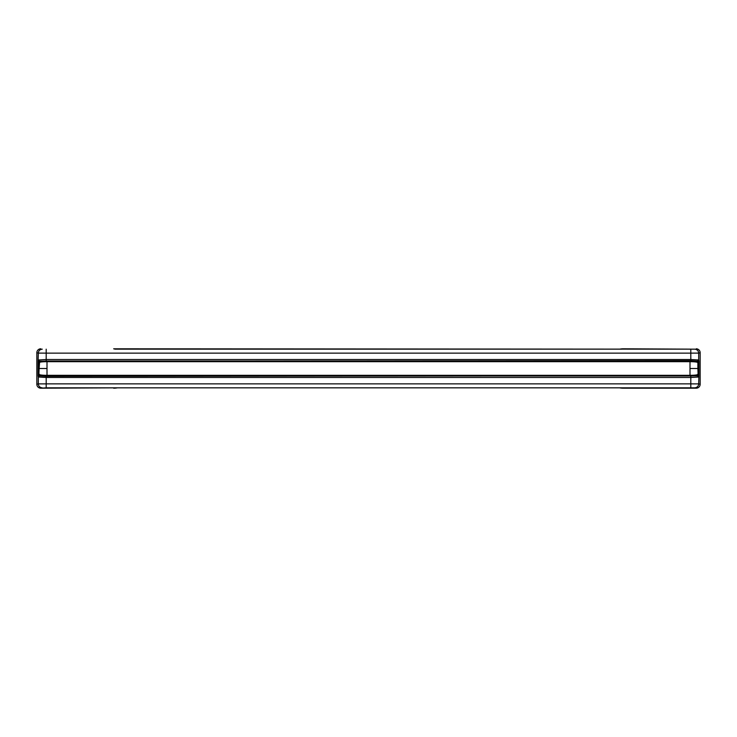 <?xml version="1.0" encoding="UTF-8"?>
<svg xmlns="http://www.w3.org/2000/svg" width="737" height="737" viewBox="0 0 737 737"><rect width="100%" height="100%" fill="white"/><g stroke="black" fill="none" stroke-linecap="round" stroke-linejoin="round"><path stroke-width="1.11" d="M117.376 349.163A19.3 19.3 -166 0 0 113.664 348.804L694.751 349.172C697.128 349.421 698.436 350.738 698.685 353.106L690.809 353.124L690.809 349.181M619.624 349.163A19.3 19.3 -14 0 1 623.336 348.804L694.751 349.172M619.624 387.837A19.3 19.3 14 0 0 623.336 388.196L696.207 388.196A3.943 3.943 14 0 0 700.15 384.253L700.15 352.747A3.943 3.943 -14 0 0 696.207 348.804M40.286 361.554L47.002 361.01L689.998 361.01L47.002 361.01L47.002 375.317L689.998 375.317L689.998 375.99L47.002 375.99L689.998 375.99L689.998 361.683C695.055 361.71 697.69 362.06 697.902 362.733L698.077 363.581A1.188 1.179 78.1 0 0 698.05 363.332L697.377 361.72C695.912 361.443 699.266 361.231 689.998 361.01L696.714 361.554M689.979 368.5L697.865 368.5L697.875 362.484M113.664 348.804L115.248 349.163M623.336 348.804L621.752 349.163M697.699 362.07L697.699 362.005A1.188 1.179 78.1 0 0 697.699 362.005L698.888 360.9L698.685 359.978L697.506 361.158L697.653 362.005M696.207 388.196L694.751 387.828C697.128 387.579 698.436 386.262 698.685 383.894L690.809 383.876L690.809 377.482L698.685 377.022L697.506 375.842L697.69 374.995A1.188 1.179 -78.1 0 1 697.699 374.995L698.888 376.1L698.888 360.9M47.021 368.5L39.135 368.5L39.623 361.72C41.088 361.443 37.734 361.231 47.002 361.01L47.002 361.683C41.945 361.71 39.31 362.06 39.098 362.733L38.923 373.419A1.188 1.179 -101.9 0 0 38.95 373.668L39.623 375.28C41.088 375.557 37.734 375.769 47.002 375.99L47.002 375.317C41.945 375.29 39.31 374.94 39.098 374.267L39.125 374.516M39.347 362.005L39.31 362.005A1.188 1.179 101.9 0 1 39.301 362.005L38.112 360.9L38.112 376.1L39.301 374.995A1.188 1.179 -101.9 0 0 39.301 374.995L39.301 374.93M46.191 360.697L46.191 359.518L38.315 359.978L39.494 361.158L690.809 360.697L690.809 359.518L698.685 359.978L698.685 353.106L700.15 352.747M698.077 363.581L698.077 373.419A1.188 1.179 -78.1 0 1 698.05 373.668L697.377 375.28C695.912 375.557 699.266 375.769 689.998 375.99L696.714 375.446M689.998 375.317C695.055 375.29 697.69 374.94 697.902 374.267L697.875 374.516M39.347 374.995L39.494 375.842L38.315 377.022L38.112 376.1M623.336 388.196L621.752 387.837M40.793 348.804A3.943 3.943 -166 0 0 36.85 352.747L36.85 384.253A3.943 3.943 166 0 0 40.793 388.196L115.248 387.837M690.809 387.819L690.809 383.876L46.191 383.876L46.191 377.482L38.315 377.022L38.315 383.894L46.191 383.876L46.191 387.819L694.751 387.828M113.664 388.196A19.3 19.3 166 0 0 117.376 387.837M38.923 363.581A1.188 1.179 101.9 0 1 38.95 363.332L39.125 362.484M115.11 349.163L621.89 349.163M39.494 361.158L39.301 362.07M690.809 360.697L697.506 361.158M46.191 359.518L690.809 359.518L690.809 353.124L46.191 353.124L46.191 359.518M700.15 384.253L698.685 383.894L698.888 376.1M697.865 368.5L698.077 373.419M39.135 368.5L38.923 373.419M42.249 349.172C39.872 349.421 38.564 350.738 38.315 353.106L46.191 353.124L46.191 349.181M36.85 352.747L38.315 353.106L38.112 360.9M47.002 361.683L689.998 361.683L689.998 361.01L689.998 361.683M40.793 388.196L46.191 387.819M42.249 387.828C39.872 387.579 38.564 386.262 38.315 383.894L36.85 384.253M690.809 376.303L690.809 377.482L46.191 377.482L46.191 376.303L697.506 375.842M115.11 387.837L621.89 387.837M46.191 376.303L39.494 375.842M40.286 375.446L47.002 375.99L47.002 375.317M115.175 349.163L621.825 349.163M115.175 387.837L621.825 387.837"/></g></svg>
